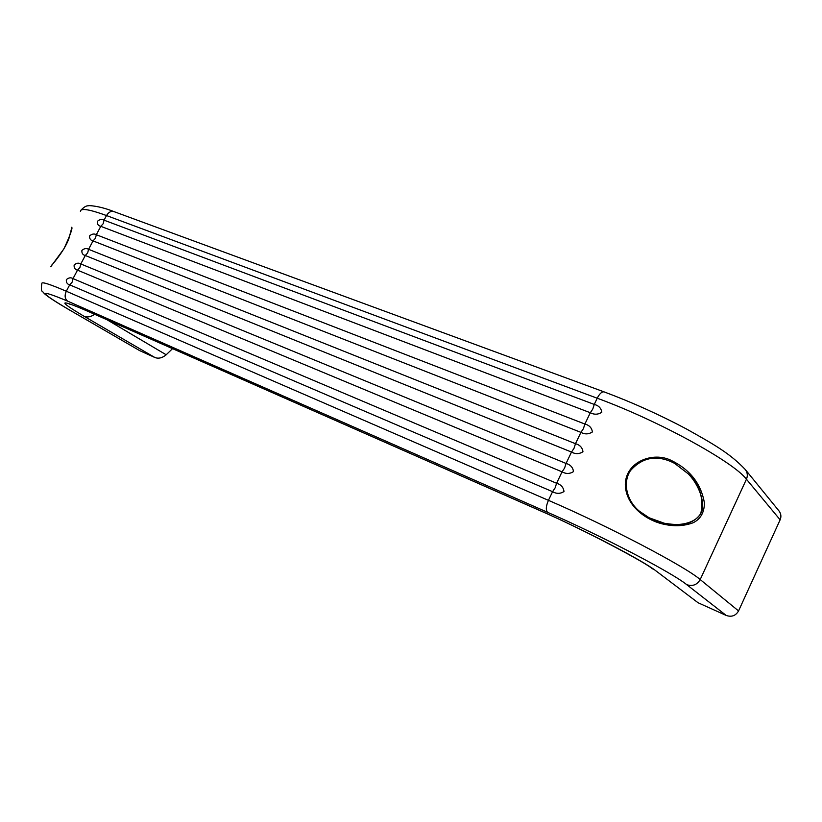 <?xml version="1.0" encoding="UTF-8"?>
<svg xmlns="http://www.w3.org/2000/svg" width="822" height="822" viewBox="0 0 822 822"><rect width="100%" height="100%" fill="white"/><g stroke="black" fill="none" stroke-linecap="round" stroke-linejoin="round"><path stroke-width="1.23" d="M66.356 279.634C68.658 277.63 70.877 277.291 73.014 278.607L556.597 483.264L555.127 487.878L552.579 491.679L69.706 284.833C67.209 284.207 66.099 282.47 66.356 279.634M74.134 265.013C76.436 262.999 78.655 262.65 80.803 263.944L566.06 463.454L564.591 468.067L562.053 471.838L77.504 270.15C74.997 269.544 73.877 267.828 74.134 265.013M81.892 250.433C84.193 248.419 86.423 248.039 88.571 249.313L575.492 443.705L574.013 448.329L571.506 452.059L85.283 255.498C82.775 254.912 81.645 253.227 81.892 250.433M89.619 235.893C91.93 233.869 94.16 233.479 96.328 234.722L584.894 424.039L583.414 428.663L580.918 432.362L93.04 240.897C90.523 240.332 89.382 238.668 89.619 235.893M97.335 221.385C99.647 219.351 101.887 218.95 104.055 220.173L594.265 404.434L592.775 409.068L590.299 412.726L100.787 226.327C98.25 225.793 97.109 224.139 97.335 221.385M80.392 211.275C80.792 207.925 89.495 209.353 106.511 215.549L104.055 220.173L103.151 223.748L100.787 226.327L96.328 234.722L95.424 238.298L93.04 240.897L88.571 249.313L87.677 252.888L85.283 255.498L80.803 263.944L79.909 267.52L77.504 270.15L73.014 278.607L72.12 282.182L69.706 284.833L66.305 291.245L548.438 500.331L552.579 491.679C556.494 493.94 560.296 493.888 563.995 491.525C563.45 487.312 560.984 484.559 556.597 483.264L562.053 471.838C565.988 474.047 569.8 473.975 573.489 471.602C572.934 467.42 570.458 464.697 566.06 463.454L571.506 452.059C575.451 454.237 579.263 454.134 582.962 451.751C582.397 447.6 579.911 444.918 575.492 443.705L580.918 432.362C584.874 434.489 588.696 434.355 592.385 431.971C591.819 427.851 589.312 425.2 584.894 424.039L590.299 412.726C594.265 414.812 598.097 414.658 601.786 412.264C601.201 408.174 598.693 405.565 594.265 404.434L597.224 398.218L106.511 215.549C108.607 212.097 111.124 210.792 114.063 211.644L604.047 391.868M664.279 523.254C677.667 525.32 691.754 526.501 700.837 513.534C703.817 497.629 699.625 484.415 688.291 473.883L674.595 463.351L670.68 461.471C655.093 454.967 641.684 458.008 630.464 470.595C621.812 483.685 627.71 501.821 639.465 511.263L649.123 517.778L664.114 523.182L664.474 524.364C647.284 521.045 625.491 506.26 625.306 484.23C625.819 461.563 653.315 451.268 671.43 460.515C690.11 469.691 701.104 483.839 704.413 502.961C704.32 512.538 700.56 519.144 693.1 522.771C684.223 526.039 674.687 526.573 664.474 524.364M71.699 227.992L71.678 227.273C72.87 227.879 70.281 235.082 63.9 248.861L50.759 266.77M738.557 610.941L780.129 519.812L746.438 479.226C733.656 461.872 657.292 420.134 597.224 398.218C599.67 393.512 602.002 391.416 604.211 391.93C631.861 402.225 659.295 414.586 686.504 429.002C713.075 443.972 729.607 452.994 745.287 469.537C747.517 472.496 747.897 475.722 746.438 479.226L700.2 579.561L738.557 610.941C735.721 615.77 731.621 617.281 726.237 615.462L686.73 584.668C672.437 572.831 601.54 535.862 547.586 512.312L67.712 301.171C37.75 288.604 38.028 291.337 68.534 309.38L139.658 350.624L154.844 357.488C158.492 358.916 162.273 358.012 166.188 354.775L107.024 319.758M154.844 357.488L84.101 316.316C58.249 300.944 58.444 298.787 84.666 309.843L538.276 509.794C583.466 529.563 642.958 560.553 656.192 571.064L698.042 602.732L726.237 615.462M698.042 602.732L656.192 571.064M745.287 469.537L778.989 510.924C781.064 513.658 781.434 516.617 780.129 519.812M639.516 511.315L639.465 511.263C647.15 517.459 655.37 521.425 664.114 523.182C678.993 526.84 696.275 523.172 701.125 512.784C705.451 504.739 700.313 486.244 688.291 473.883L688.651 474.263M172.548 348.641L166.188 354.775M67.712 301.171C64.856 298.941 64.383 295.632 66.305 291.245C49.659 284.093 41.501 281.504 41.84 283.487C41.049 288.563 41.295 291.245 42.58 291.553L44.46 293.721C48.231 297.009 56.143 302.177 68.205 309.216L139.658 350.624M670.68 461.471L671.43 460.515M547.586 512.312C545.664 510.174 545.942 506.188 548.438 500.331C607.499 525.72 685.281 566.461 700.2 579.561C697.056 584.894 692.566 586.6 686.73 584.668M84.666 309.843L85.652 310.336M538.276 509.794L538.862 510.133C584.473 529.758 648.013 563.974 652.473 568.875M84.101 316.316C87.338 317.611 90.841 316.932 94.612 314.292M51.57 265.3C54.396 262.465 65.791 248.316 69.017 238.144L71.689 228.033M71.021 304.448L69.408 304.078C68.699 303.893 69.171 303.205 85.457 310.254L538.862 510.133M80.998 210.144C83.947 207.052 86.341 205.623 88.19 205.839C87.379 205.274 98.815 205.531 114.063 211.644M71.555 227.817L71.257 230.53"/></g></svg>
